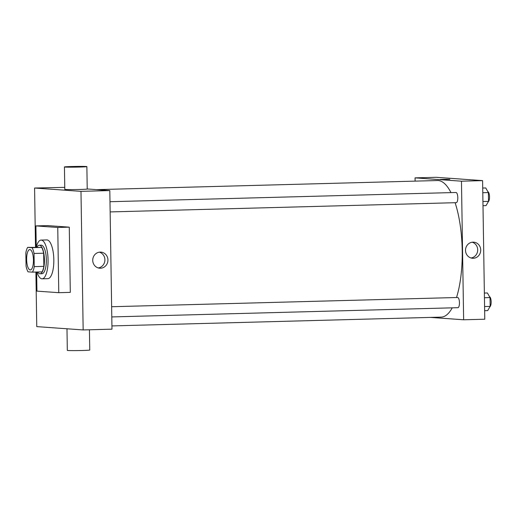 <?xml version="1.0" encoding="UTF-8"?>
<svg xmlns="http://www.w3.org/2000/svg" width="517" height="517" viewBox="0 0 517 517"><rect width="100%" height="100%" fill="white"/><g stroke="black" fill="none" stroke-linecap="round" stroke-linejoin="round"><path stroke-width="0.78" d="M30.206 269.945A10.198 3.406 88.5 0 1 26.638 259.683A10.198 3.406 88.5 0 1 29.773 249.562A10.198 3.406 88.5 0 1 33.45 259.663A10.198 3.406 88.5 0 1 30.322 269.952A10.198 3.406 88.5 0 1 30.206 269.945M34.245 266.623L34.038 253.472A13.894 4.64 88.5 0 0 32.054 247.682L27.653 247.372A13.894 4.64 88.5 0 0 25.85 252.891L26.057 266.035A13.894 4.64 88.5 0 0 28.041 271.826L32.442 272.142A13.894 4.64 88.5 0 0 34.245 266.623L43.855 266.365L43.648 253.22L34.038 253.472M43.855 266.365A13.894 4.64 88.5 0 1 42.051 271.884L32.442 272.142M43.648 253.22A13.894 4.64 88.5 0 0 41.664 247.43L27.653 247.372M37.651 272.007A14.276 4.769 -91.5 0 0 40.035 273.771A14.276 4.769 -91.5 0 0 44.423 259.372A14.276 4.769 -91.5 0 0 39.273 245.226A14.276 4.769 -91.5 0 0 36.991 247.12M39.273 245.226L41.198 245.174A14.276 4.769 88.5 0 1 46.343 259.321A14.276 4.769 88.5 0 1 41.961 273.719L40.035 273.771M41.664 247.43L32.054 247.682M36.287 247.139A19.375 6.469 88.5 0 1 41.063 240.082A19.375 6.469 88.5 0 1 48.049 259.275A19.375 6.469 88.5 0 1 42.097 278.818A19.375 6.469 88.5 0 1 41.883 278.812A19.375 6.469 88.5 0 1 36.953 272.02M41.063 240.082L46.827 239.927A19.375 6.469 88.5 0 1 53.813 259.12A19.375 6.469 88.5 0 1 47.861 278.663L42.097 278.818M36.248 247.139L35.912 225.903L57.749 227.467L58.77 292.687L36.933 291.123L36.636 272.032M35.912 225.903L47.441 225.593L69.278 227.157L70.299 292.376L58.77 292.687M69.278 227.157L57.749 227.467M35.899 272.052L36.759 326.621L83.159 329.943L80.982 191.348L34.581 188.026L35.511 247.158M64.761 187.354L34.581 188.026M83.159 329.943L111.982 329.174L109.811 190.579L87.224 188.963M100.201 252.096A8.065 7.6 -85.9 0 1 100.905 252.115A8.065 7.6 -85.9 0 1 107.911 260.704A8.065 7.6 -85.9 0 1 99.749 268.207A8.065 7.6 -85.9 0 1 92.73 259.993A8.065 7.6 -85.9 0 1 100.201 252.096M109.811 190.579L80.982 191.348M86.869 166.603L87.224 189.028A11.219 0.349 179.1 0 1 79.76 189.468A11.219 0.349 179.1 0 1 64.793 189.377L64.438 166.959A11.219 0.349 -0.9 0 0 79.411 167.049A11.219 0.349 -0.9 0 0 86.869 166.603A11.219 0.349 -0.9 0 0 75.65 166.435A11.219 0.349 -0.9 0 0 64.438 166.959M98.256 267.935A8.065 7.6 94.1 0 0 104.886 260.484A8.065 7.6 94.1 0 0 99.38 252.167M89.435 329.781L89.751 350.041A11.219 0.349 179.1 0 1 78.545 350.565A11.219 0.349 179.1 0 1 67.32 350.397L66.984 328.786M96.601 189.636L437.524 180.53A68.322 22.819 88.5 0 1 450.986 192.621M455.096 202.709A68.322 22.819 88.5 0 1 456.511 297.521M452.246 307.835A68.322 22.819 88.5 0 1 441.175 317.121L111.937 325.917M111.795 316.927L457.888 307.686A5.099 1.706 -91.5 0 0 459.458 302.626A5.099 1.706 -91.5 0 0 457.674 297.495A5.099 1.706 -91.5 0 0 457.616 297.495L111.633 306.73M109.985 201.72L455.968 192.486A5.099 1.706 88.5 0 1 457.803 197.539A5.099 1.706 88.5 0 1 456.24 202.677A5.099 1.706 88.5 0 1 456.181 202.677M430.441 317.412L463.639 319.784L461.461 181.189L415.061 177.867L415.112 181.131M463.639 319.784L484.778 319.222L482.6 180.627L436.199 177.305L415.061 177.867M482.6 180.627L461.461 181.189M473.249 258.267A8.065 7.6 -85.9 0 1 472.544 258.254A8.065 7.6 -85.9 0 1 465.539 249.666A8.065 7.6 -85.9 0 1 473.695 242.163A8.065 7.6 -85.9 0 1 480.72 250.377A8.065 7.6 -85.9 0 1 473.249 258.267M440.426 179.47L449.829 179.276L440.426 179.47M440.141 179.425L449.829 179.276M472.176 242.215A8.065 7.6 -85.9 0 1 477.682 250.532A8.065 7.6 -85.9 0 1 471.045 257.983M484.642 310.704L487.673 310.62L490.168 306.394L490.026 297.566L487.402 292.971L484.364 293.049M490.168 306.394L484.578 306.542M490.026 297.566L484.442 297.714M489.515 296.674A5.099 1.706 88.5 0 1 491.15 301.385A5.099 1.706 88.5 0 1 489.993 306.684M482.994 205.695L486.025 205.611L488.513 201.384L488.378 192.557L485.747 187.962L482.716 188.039M488.513 201.384L482.93 201.533M488.378 192.557L482.788 192.705M487.867 191.665A5.099 1.706 88.5 0 1 489.502 196.376A5.099 1.706 88.5 0 1 488.345 201.682M456.24 202.677L110.14 211.918"/></g></svg>
